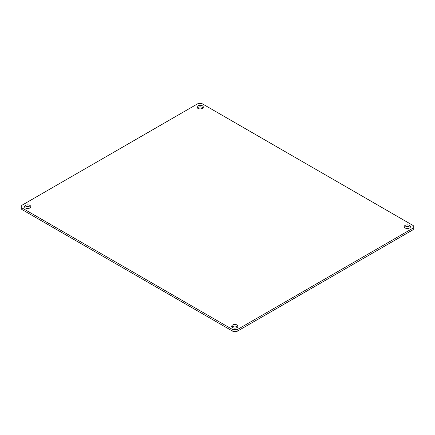 <?xml version="1.0" encoding="UTF-8"?>
<svg xmlns="http://www.w3.org/2000/svg" width="435" height="435" viewBox="0 0 435 435"><rect width="100%" height="100%" fill="white"/><g stroke="black" fill="none" stroke-linecap="round" stroke-linejoin="round"><path stroke-width="0.65" d="M202.982 107.902A3.143 1.816 0 0 0 202.389 107.429A3.143 1.816 0 0 0 197.349 107.902M202.389 105.808A3.143 1.816 0 0 0 198.964 105.417A3.143 1.816 0 0 0 197.022 107.092A3.143 1.816 0 0 0 197.941 108.375A3.143 1.816 0 0 0 201.367 108.772A3.143 1.816 0 0 0 203.308 107.092A3.143 1.816 0 0 0 202.389 105.808M30.483 207.495A3.143 1.816 0 0 0 29.89 207.017A3.143 1.816 0 0 0 24.855 207.495M29.89 205.402A3.143 1.816 0 0 0 26.464 205.005A3.143 1.816 0 0 0 24.523 206.685A3.143 1.816 0 0 0 25.442 207.968A3.143 1.816 0 0 0 28.873 208.36A3.143 1.816 0 0 0 30.814 206.685A3.143 1.816 0 0 0 29.89 205.402M237.651 327.098A3.143 1.816 0 0 0 237.059 326.625A3.143 1.816 0 0 0 232.018 327.098M237.059 325.005A3.143 1.816 0 0 0 233.633 324.613A3.143 1.816 0 0 0 231.692 326.288A3.143 1.816 0 0 0 232.611 327.571A3.143 1.816 0 0 0 236.036 327.968A3.143 1.816 0 0 0 237.978 326.288A3.143 1.816 0 0 0 237.059 325.005M410.145 227.505A3.143 1.816 0 0 0 409.558 227.032A3.143 1.816 0 0 0 404.517 227.505M409.558 225.417A3.143 1.816 0 0 0 406.127 225.02A3.143 1.816 0 0 0 404.186 226.7A3.143 1.816 0 0 0 405.11 227.983A3.143 1.816 0 0 0 408.536 228.375A3.143 1.816 0 0 0 410.477 226.7A3.143 1.816 0 0 0 409.558 225.417M413.25 228.011L413.25 225.586L202.09 103.677L197.892 103.677L21.75 205.369L21.75 207.794L232.91 329.708L237.108 329.708L413.25 228.011L413.25 229.631L237.108 331.323L232.91 331.323L21.75 209.414L21.75 207.794M232.91 329.708L232.91 331.323M237.108 329.708L237.108 331.323"/></g></svg>
